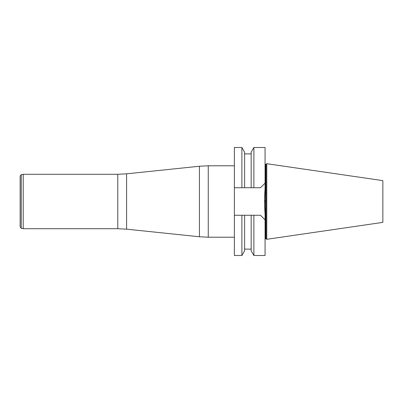 <?xml version="1.0" encoding="UTF-8"?>
<svg xmlns="http://www.w3.org/2000/svg" width="403" height="403" viewBox="0 0 403 403"><rect width="100%" height="100%" fill="white"/><g stroke="black" fill="none" stroke-linecap="round" stroke-linejoin="round"><path stroke-width="0.6" d="M266.04 238.793L266.04 164.207L266.771 163.699L266.771 239.301L266.04 238.793L265.068 238.863M266.771 239.301L382.85 222.37L382.85 180.63L266.771 163.699M260.474 215.267L265.068 219.862L260.474 215.267L253.89 215.267L253.89 255.502L265.068 255.502L265.068 214.567L264.559 206.069L264.559 196.931L265.068 188.433L265.068 147.498L253.89 147.498L253.89 187.733L241.891 187.733L241.891 147.498L234.37 147.498L234.37 187.733L244.616 187.733L244.616 152.218L241.891 147.498M264.559 200.694L264.559 196.931L264.559 200.694L265.411 200.714L265.411 238.793M264.559 206.069L264.559 202.306L265.411 202.286M241.891 255.502L234.37 255.502L234.37 215.267L244.616 215.267L244.616 250.782L241.891 255.502L241.891 215.267L253.89 215.267L251.165 215.267L251.165 250.782L253.89 255.502M253.89 147.498L251.165 152.218L251.165 187.733L260.474 187.733L265.068 183.138L260.474 187.733M234.37 215.267L234.37 187.733M23.213 228.713L21.228 228.289L21.228 174.711L23.213 174.287L23.213 228.713L117.782 228.713L117.782 174.287L126.592 173.829L126.592 229.171L199.445 236.757L199.445 166.243L126.592 173.829M21.228 174.711L20.15 176.04L20.15 226.96L21.228 228.289M266.04 164.207L265.411 164.207L265.411 200.714M234.37 165.784L208.255 165.784L208.255 237.216L234.37 237.216M244.616 249.125L251.165 249.125M244.616 153.875L251.165 153.875M265.411 164.207L265.068 164.137M23.213 174.287L117.782 174.287M117.782 228.713L126.592 229.171M199.445 236.757L208.255 237.216M208.255 165.784L199.445 166.243"/></g></svg>
